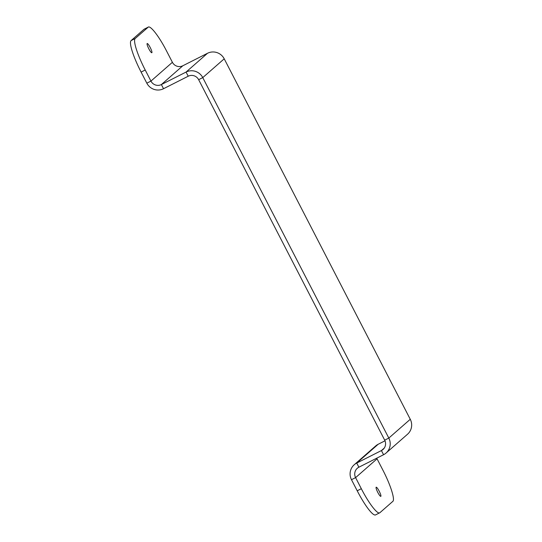 <?xml version="1.0" encoding="UTF-8"?>
<svg xmlns="http://www.w3.org/2000/svg" width="542" height="542" viewBox="0 0 542 542"><rect width="100%" height="100%" fill="white"/><g stroke="black" fill="none" stroke-linecap="round" stroke-linejoin="round"><path stroke-width="0.81" d="M135.195 38.516L148.278 27.1L144.165 29.18A31.233 5.528 -116.8 0 0 143.955 29.322L131.083 40.603L135.195 38.516A31.233 5.528 -116.8 0 0 145.215 70.006L141.103 72.086A31.233 5.528 -116.8 0 1 131.083 40.603M141.103 72.086L146.828 83.177A12.493 12.283 -131.2 0 0 163.528 88.719L161.38 84.559A7.812 7.676 48.8 0 1 150.94 81.097L145.215 70.006M151.868 52.709A5.156 0.915 -116.8 0 1 151.835 52.73A5.156 0.915 -116.8 0 1 148.799 48.753A5.156 0.915 -116.8 0 1 147.146 43.556A5.156 0.915 -116.8 0 1 147.18 43.529A5.156 0.915 -116.8 0 1 150.215 47.513A5.156 0.915 -116.8 0 1 151.868 52.709M410.267 419.284L388.817 438.078A12.493 12.283 48.8 0 1 386.073 453.031L407.53 434.23A12.493 12.283 48.8 0 0 410.267 419.284L224.219 58.814A12.493 12.283 -131.2 0 0 207.518 53.272L182.83 65.765A7.812 7.676 48.8 0 1 172.397 62.303L166.672 51.212C159.084 36.341 150.168 24.851 148.068 27.242L143.955 29.322M182.83 65.765L161.38 84.559L186.069 72.066L207.518 53.272M384.244 448.092L381.419 450.565A7.812 7.676 48.8 0 0 384.698 440.158L198.65 79.688A7.812 7.676 -131.2 0 0 188.209 76.226L163.528 88.719M384.698 440.158L388.817 438.078L202.762 77.608A12.493 12.283 -131.2 0 0 186.069 72.066L188.209 76.226M386.073 453.031A12.493 12.283 48.8 0 1 383.567 454.724L358.879 467.211A7.812 7.676 -131.2 0 0 355.599 477.617L361.324 488.708L357.212 490.788L351.487 479.697A12.493 12.283 -131.2 0 1 354.224 464.745L375.681 445.951A12.493 12.283 48.8 0 1 378.187 444.257L356.731 463.051A12.493 12.283 -131.2 0 0 354.224 464.745M385.003 440.809L378.187 444.257M383.567 454.724L381.419 450.565L356.731 463.051L358.879 467.211M376.758 458.166A7.812 7.676 -131.2 0 0 377.056 458.823L382.781 469.914C390.484 484.677 395.287 499.771 392.801 501.397L379.928 512.678L375.606 514.9A31.233 5.528 -116.8 0 1 357.212 490.788M379.928 512.678C377.835 515.069 368.912 503.572 361.324 488.708M376.134 487.211C376.704 487.109 377.727 488.423 379.204 491.167C380.592 493.986 381.141 495.713 380.857 496.364C380.281 496.465 379.258 495.151 377.788 492.407C376.392 489.589 375.843 487.861 376.134 487.211L376.168 487.19M172.397 62.303L150.94 81.097L146.828 83.177M198.65 79.688L202.762 77.608L224.219 58.814M377.056 458.823L355.599 477.617L351.487 479.697"/></g></svg>
